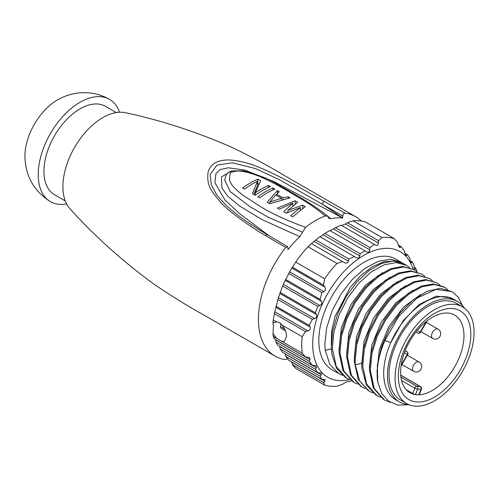 <?xml version="1.0" encoding="UTF-8"?>
<svg xmlns="http://www.w3.org/2000/svg" width="499" height="499" viewBox="0 0 499 499"><rect width="100%" height="100%" fill="white"/><g stroke="black" fill="none" stroke-linecap="round" stroke-linejoin="round"><path stroke-width="0.75" d="M281.636 328.673A4.298 2.483 -60 0 1 281.498 328.604A4.298 2.483 -60 0 1 280.606 326.639L280.606 323.471M286.513 336.376L284.542 341.148L282.016 341.491L276.708 338.422L272.984 333.569L273.446 326.39L272.984 323.165L273.776 322.566L276.708 321.992C278.86 322.03 280.631 323.053 282.016 325.061C284.917 328.548 286.42 332.315 286.513 336.376M282.016 325.061L302.176 336.7L305.5 331.617L274.363 313.64L273.252 320.002A81.605 47.112 120 0 0 272.984 323.165M274.363 313.64L278.405 297.71L314.57 318.593C316.603 317.688 317.214 316.341 316.403 314.57L315.331 312.742L317.794 306.38L319.915 305.513C321.768 304.608 322.229 303.18 321.306 301.234L320.096 299.325L321.911 292.589L323.87 291.628L289.607 271.843L283.313 284.374L319.915 305.513M317.794 306.38L282.571 286.046L278.405 297.71M282.571 286.046L283.313 284.374M291.853 268.057L292.395 267.165L323.533 285.141L324.843 287.106L291.853 268.057L289.607 271.843M292.395 267.165L295.72 262.081A81.605 47.112 120 0 1 308.045 246.756L311.376 243.556L344.485 262.674C346.474 263.528 347.766 263.029 348.346 261.177L348.863 259.062L354.452 256.586L356.323 257.671C358.12 258.494 359.268 257.914 359.767 255.937L360.122 253.723L365.056 250.878L366.796 251.876C368.381 252.656 369.379 251.995 369.796 249.893L370.015 247.604L374.294 244.373L375.872 245.283C377.256 246.007 378.117 245.265 378.46 243.057L378.579 240.711L381.91 237.505L352.986 220.808L347.441 222.735L378.579 240.711M348.346 261.177L314.077 241.397L311.495 243.624M314.077 241.397L319.94 236.663L354.452 256.586M360.122 253.723L324.899 233.389L320.158 236.788M324.899 233.389L329.833 230.538L365.056 250.878M374.294 244.373L341.091 225.205L335.503 227.675L330.188 230.744M378.46 243.057L345.464 224.014L341.609 225.504M345.464 224.014L347.441 222.735M381.91 237.505A81.605 47.112 120 0 1 394.229 238.609L365.305 221.912A81.605 47.112 120 0 0 352.986 220.808M351.321 380.749L348.863 381.797L348.346 381.504C347.815 381.273 346.531 381.772 344.485 382.995L342.514 384.274L336.968 386.195A81.605 47.112 120 0 1 324.649 385.097L295.72 368.399L292.395 364.601L291.809 362.018M324.649 385.097L323.533 382.577L324.843 381.242L325.099 379.527L321.911 379.39L288.709 360.222L285.584 356.336L285.141 353.984L321.306 374.861L321.294 372.996L317.794 372.684L315.331 369.173L280.101 348.838L279.796 346.568L316.403 367.701L316.085 365.661L312.312 365.187L309.193 361.301L275.991 342.127L275.828 339.794M317.794 372.684L282.571 352.35L280.101 348.838M312.312 365.187L277.8 345.264L275.991 342.127M309.193 361.301L310.11 359.735L309.492 357.521L305.5 356.922L274.363 338.946L273.252 336.426A81.605 47.112 120 0 1 272.984 333.569M416.808 271.575A81.605 47.112 120 0 0 416.702 270.577L415.586 268.057L414.675 269.235M308.045 246.756L336.968 263.453A81.605 47.112 120 0 0 324.649 278.779L295.72 262.081M302.176 336.7A81.605 47.112 120 0 0 301.733 345.165A81.605 47.112 120 0 0 302.176 353.124L282.016 341.491M276.708 338.422L273.252 336.426M273.252 320.002L276.708 321.992M323.533 382.577L292.395 364.601M321.911 379.39L320.096 376.258L285.584 356.336M305.5 356.922L302.176 353.124M315.331 369.173L316.403 367.701M320.096 376.258L321.306 374.861M349.562 379.571A72.48 41.847 -60 0 1 312.711 344.048A72.48 41.847 -60 0 1 356.504 260.216A72.48 41.847 -60 0 1 413.041 269.092M323.533 285.141L324.649 278.779M324.843 287.106C325.872 289.202 325.548 290.711 323.87 291.628M305.5 331.617L307.858 330.887C310.047 329.964 310.802 328.704 310.11 327.101L309.193 325.367L312.312 319.385L314.57 318.593M414.32 268.537L415.087 268.98C414.575 269.579 414.251 268.936 414.114 267.052L413.964 264.875L412.149 261.744L410.178 260.603M410.515 262.006L411.544 262.599L412.149 261.744M405.307 254.665L406.641 255.438L407.384 254.658L409.847 258.17L410.159 260.441C410.465 262.449 410.926 263.173 411.544 262.599L411.02 262.798M406.641 255.438L405.98 255.55L404.814 253.018L404.371 250.673L401.246 246.78L399.537 247.504L398.102 244.809L397.56 242.408L394.229 238.609M336.968 263.453L342.514 261.532M315.655 239.888L348.863 259.062M335.503 227.675L370.015 247.604M398.14 244.99L401.246 246.78M404.845 253.193L407.384 254.658M414.126 267.214L415.586 268.057M401.053 262.168L395.875 259.181A63.835 36.857 120 0 0 346.686 276.278A63.835 36.857 120 0 0 318.817 340.524A63.835 36.857 120 0 0 332.041 369.747L338.915 373.714L329.895 364.532L325.248 350.354L324.849 344.004L326.695 327.65L332.24 310.528L341.035 293.992L352.288 279.515L365.006 268.331L378.155 261.37L390.48 259.255L401.053 262.168L402.3 262.948M443.592 286.732L433.338 283.968L421.268 286.195L408.288 293.337L395.776 304.708L384.791 319.329L376.252 336.033L370.969 353.28L369.385 369.715L373.308 387.973L383.556 399.487M390.492 402.444L384.467 400.011L374.206 388.478L370.295 370.239L371.886 353.785L377.194 336.482L385.733 319.809L396.736 305.176L409.23 293.836L422.104 286.744L434.224 284.492L444.503 287.256L447.659 289.514M436.912 282.871L425.747 279.583L413.677 281.81L400.741 288.921L388.303 300.192L377.175 314.981L368.642 331.685L363.372 348.932L361.794 365.33L361.962 368.599L366.341 384.829L375.965 395.102L376.876 395.626L366.615 384.093L362.704 365.861L364.295 349.4L369.603 332.097L378.142 315.424L389.145 300.797L401.639 289.457L414.513 282.359L426.626 280.107L436.912 282.871L440.062 285.129M380.375 397.273L376.876 395.626M372.784 392.894L369.285 391.247L359.623 380.912L355.276 364.738L355.113 361.476L356.698 345.015L362.006 327.712L370.545 311.039L381.554 296.412L394.048 285.072L406.922 277.98L419.035 275.722L429.321 278.486L432.471 280.744M429.321 278.486L417.969 275.199L405.855 277.506L392.944 284.686L380.475 296.069L369.541 310.671L361.039 327.325L355.775 344.572L354.203 360.945L358.126 379.221L368.374 390.717M421.73 274.107L410.558 270.814L398.501 273.04L385.559 280.151L373.121 291.422L361.987 306.218L353.448 322.94L348.183 340.175L346.612 356.567L350.529 374.824L360.777 386.332L361.688 386.862L351.433 375.329L347.522 357.091L349.107 340.636L354.415 323.333L362.954 306.654L373.963 292.027L386.457 280.688L399.331 273.595L411.444 271.344L421.73 274.107L424.88 276.359M365.193 388.509L361.688 386.862M414.133 269.722L402.799 266.429L390.686 268.736L377.787 275.897L365.312 287.281L354.371 301.876L345.869 318.53L340.586 335.808L339.014 352.182L342.944 370.458L353.186 381.953L354.097 382.477L343.836 370.944L339.925 352.706L341.516 336.251L346.824 318.948L355.363 302.275L366.366 287.642L378.86 276.303L391.734 269.211L403.853 266.959L414.133 269.722L417.289 271.98M357.602 384.124L354.097 382.477M406.542 265.337L403.529 263.597L393.455 260.977L381.629 263.378L368.986 270.633L356.76 282.097L346.007 296.861L337.711 313.69L332.665 331.093L331.317 347.734L331.929 354.215L336.6 368.43L345.595 377.568L346.506 378.092L336.245 366.559L332.334 348.321L333.925 331.866L339.233 314.563L347.772 297.891L358.775 283.264L371.268 271.924L384.143 264.826L396.256 262.574L406.542 265.337L409.691 267.595M350.005 379.739L346.506 378.092M342.414 375.354L338.915 373.707M390.736 342.607A57.984 33.477 -60 0 0 383.7 373.202A57.984 33.477 120 0 0 395.707 399.743L399.506 401.938A57.984 33.477 120 0 1 387.492 375.391A57.984 33.477 -60 0 1 412.804 317.04A57.984 33.477 -60 0 1 457.483 301.508L453.691 299.313A57.984 33.477 -60 0 0 447.815 297.08L447.69 297.061A57.984 33.477 120 0 0 390.742 342.613L403.08 320.813L419.353 304.328L436.432 296.163L451.021 297.797M376.97 371.93L379.284 349.762L388.733 326.758L403.448 307.172L420.576 294.61M369.372 367.545L371.693 345.377L381.142 322.373L395.857 302.787L412.985 290.225M390.742 342.613L384.922 340.53L398.738 316.322L416.946 298.134L435.983 289.364L452.1 291.641L458.375 297.292L462.529 305.675M409.074 404.758L397.996 405.113L388.652 401.252L381.723 393.418L377.743 382.147L377.331 365.624L381.298 347.366L389.208 329.14L400.254 312.717L413.309 299.681L427.063 291.291L440.13 288.341L452.1 291.641M377.743 382.147A63.835 36.857 -60 0 1 384.922 340.53M447.859 297.092L457.165 301.321M457.483 301.508A57.984 33.477 -60 0 1 464.407 308.145M361.781 363.16L364.102 340.992L373.551 317.988L388.266 298.402L405.394 285.84M354.19 358.781L356.511 336.613L365.96 313.609L380.675 294.017L397.797 281.455M346.599 354.396L348.913 332.228L358.369 309.224L373.084 289.632L390.206 277.07M339.002 350.011L341.322 327.843L350.772 304.839L365.486 285.253L382.614 272.691M331.373 348.857L325.248 350.354M331.274 345.302L331.567 331.536L335.022 316.534L350.229 287.368L360.852 275.467L372.447 266.672L384.099 261.713L394.877 261.033M399.506 401.938A57.984 33.477 120 0 0 408.718 404.608M462.486 306.873L456.41 303.367A55.832 32.235 120 0 0 413.384 318.325A55.832 32.235 120 0 0 389.014 374.518A55.832 32.235 120 0 0 400.578 400.073L406.654 403.585A55.832 32.235 120 0 0 449.68 388.621A55.832 32.235 120 0 0 474.05 332.434A55.832 32.235 -60 0 0 462.486 306.873A55.832 32.235 -60 0 0 419.459 321.83A55.832 32.235 -60 0 0 395.089 378.024A55.832 32.235 120 0 0 406.654 403.585M470.806 334.305A51.254 29.591 120 0 0 434.567 313.384A51.254 29.591 120 0 0 398.327 376.152A51.254 29.591 120 0 0 434.567 397.073A51.254 29.591 120 0 0 470.806 334.305M421.412 389.133A2.146 2.146 0 0 0 420.47 386.525A2.146 1.241 120 0 0 420.121 386.426A2.146 1.684 -87.2 0 1 420.919 389.264L417.582 389.095L415.536 394.628A44.798 25.867 120 0 0 418.873 394.796L420.919 389.264A2.146 0.499 20.3 0 0 421.412 389.133L419.397 394.578L418.873 394.796A44.798 25.867 120 0 0 463.97 335.621A44.798 25.867 120 0 0 454.651 315.094A44.798 25.867 120 0 0 426.364 321.4A44.798 25.867 120 0 0 417.283 330.369A44.798 25.867 120 0 0 404.396 352.687A44.798 25.867 120 0 0 401.171 365.037A44.798 25.867 120 0 0 400.616 372.204A44.798 25.867 120 0 0 409.847 392.688A44.798 25.867 120 0 0 415.536 394.628L412.742 393.518L406.18 389.7M401.171 365.037L407.327 354.377A2.146 1.753 -60 0 0 406.885 351.639L405.176 350.654M400.728 375.229L420.121 386.426L416.784 386.263A2.146 1.684 -87.2 0 1 417.582 389.095A2.146 0.499 -159.7 0 1 414.725 388.153L412.742 393.518M415.91 332.06L417.619 333.045A2.146 2.146 0 0 0 420.551 332.259L427.194 320.751M417.283 330.369L420.214 332.06A2.146 1.753 120 0 1 417.619 333.045M426.364 321.4L420.214 332.06L420.551 332.259M404.396 352.687L407.671 354.577A2.146 2.146 0 0 0 406.885 351.639L406.885 351.639M312.312 319.385L277.8 299.456M275.991 306.193L309.193 325.367M280.101 292.402L315.331 312.742M321.911 292.589L288.709 273.415M320.096 299.325L285.584 279.403M305.513 227.332A80.532 46.494 -60 0 1 325.223 215.955C309.486 202.95 300.697 198.895 291.06 192.938C280.388 186.532 269.816 180.987 259.355 176.315C236.47 167.664 234.48 172.286 232.285 172.049C230.563 171.325 229.646 173.926 229.528 179.852C230.288 184.212 235.509 189.869 245.19 196.818C254.721 202.014 264.245 212.181 305.513 227.332L299.824 236.688A75.162 43.394 120 0 0 288.035 249.556L287.586 246.562L285.721 247.379A80.532 46.494 -60 0 0 258.42 319.285A80.532 46.494 120 0 0 275.061 356.124A80.532 46.494 120 0 0 285.721 359.66L287.399 358.619M285.721 247.379L265.537 235.659C258.644 231.704 250.23 226.159 240.293 219.024C231.929 212.892 225.498 207.478 220.995 202.794C210.372 189.77 206.642 185.753 208.077 172.024C210.285 165.113 215.474 161.208 223.639 160.31C232.023 158.819 247.255 162.481 257.384 166.66C268.35 171.045 281.068 177.226 295.533 185.21L345.009 213.148C343.717 213.385 342.944 214.327 342.701 215.98L342.701 217.994A75.162 43.394 120 0 0 330.906 218.749L329.009 218.387L327.606 216.192L325.223 215.955M345.009 213.148A80.532 46.494 -60 0 1 355.594 216.641A80.532 46.494 -60 0 1 361.301 221.026M292.589 216.853L290.692 215.755L300.423 207.522L286.264 213.198L283.731 211.738L292.832 203.143L279.303 209.181L277.4 208.089L295.121 200.779L297.647 202.238L287.904 210.428L302.712 205.164L305.245 206.623L292.589 216.853M269.809 203.704L267.277 202.245L277.4 190.562L279.303 191.653L276.689 194.173L283.014 197.822L288.16 196.762L290.056 197.86L269.809 203.704M259.686 197.866L257.79 196.768A80.526 46.488 -60 0 1 272.972 188.004L274.874 189.096A80.526 46.494 120 0 0 259.686 197.866M255.257 195.309L252.413 193.668L257.428 181.337A80.526 46.494 120 0 0 244.504 189.096L242.601 187.998A80.526 46.494 -60 0 1 257.79 179.235L260.634 180.881L255.301 192.832A80.52 46.488 -60 0 1 268.543 185.447L270.446 186.545A80.526 46.488 120 0 0 255.257 195.309M269.834 202.045L281.405 198.309L275.716 195.022L269.834 202.045L269.834 203.692M355.594 216.641L284.305 175.473C267.714 165.518 250.08 156.068 231.399 147.118C195.677 131.574 160.404 120.122 125.586 112.749A56.375 32.547 -60 0 0 84.337 133.501A56.375 32.547 -60 0 0 62.911 186.682A56.375 32.547 120 0 0 70.085 208.881C93.874 235.353 121.432 260.172 152.756 283.338C169.847 295.034 186.851 305.581 203.767 314.975L275.061 356.124M327.606 216.192C319.104 209.274 309.517 202.737 298.845 196.594L278.61 185.01C270.059 179.428 258.357 174.694 243.5 170.82L232.447 170.833L229.047 172.068L226.215 174.625L224.693 180.014L230.401 191.728L249.793 206.58L268.069 217.14L302.444 232.191M330.906 218.749L327.806 216.385M231.025 171.207L221.462 176.964L221.943 187.98L227.463 195.926L239.869 206.156L261.719 219.441L299.824 236.688M269.398 236.015L240.038 214.009L224.974 200.099L214.876 182.64L215.973 173.608L220.103 169.635L228.193 167.789L244.591 170.003L273.758 181.486L342.701 217.994L322.485 204.316L342.701 215.98M216.529 194.491L211.314 184.736L210.141 174.538L216.996 165.069L232.322 162.786L255.164 168.506L279.028 179.472L322.485 204.316A2.146 1.223 119.9 0 1 323.265 202.338A2.146 1.223 119.9 0 1 324.787 201.477M265.537 235.659A2.146 1.241 -59.5 0 1 267.42 234.854C247.616 222.629 227.313 209.68 215.718 193.3L215.924 193.612M65.269 200.91L54.497 194.685A51.004 29.447 120 0 1 43.931 171.338A51.004 29.447 -60 0 1 66.192 120.01A51.004 29.447 -60 0 1 105.495 106.349L116.273 112.568M66.617 203.916A59.057 34.094 120 0 1 50.468 201.665A59.057 34.094 120 0 1 38.236 174.625A59.057 34.094 -60 0 1 64.015 115.194A59.057 34.094 -60 0 1 109.524 99.376A59.057 34.094 -60 0 1 119.554 112.231M24.95 156A45.634 26.347 -60 0 1 24.95 155.682A45.634 26.347 -60 0 1 56.942 100.268C64.134 96.026 71.881 93.544 80.183 92.82C90.637 92.028 100.418 94.211 109.524 99.376M281.405 198.309L281.405 199.781M286.782 212.942L287.904 211.838M269.579 203.573L269.834 203.243M253.748 194.442L257.428 185.74L257.428 181.337M257.428 183.807A75.162 43.394 -60 0 1 257.79 183.657L258.925 184.318M300.423 207.522L300.423 209.967M292.832 203.143L292.832 205.906M295.121 200.779L295.121 204.072M287.904 210.428L287.904 212.399M302.712 205.164L302.712 208.295M277.4 190.562L277.4 193.456M276.689 194.173L276.689 195.589M283.014 197.822L283.014 199.357M288.16 196.762L288.16 198.209M272.972 188.004L272.972 189.938M257.79 179.235L257.79 183.657M255.301 192.832L255.301 195.284M268.543 185.447L268.543 187.381M280.606 326.639L284.655 328.972M324.843 381.242L291.853 362.193M323.159 234.804L359.767 255.937M333.631 229.01L369.796 249.893M400.348 247.473L398.707 246.525M361.781 363.44L355.276 364.738M400.922 377.101L416.784 386.263A2.146 1.241 120 0 0 414.725 388.153L401.564 380.556M419.029 361.975A5.37 3.1 120 0 0 414.894 363.415A5.37 3.1 120 0 0 412.548 368.817A5.37 3.1 -60 0 0 413.665 371.275A5.37 5.37 0 0 0 421.717 366.628A5.37 5.37 0 0 0 419.029 361.975L407.303 355.207M438.01 329.097A5.37 3.1 120 0 0 433.874 330.538A5.37 3.1 120 0 0 431.529 335.939A5.37 3.1 -60 0 0 432.645 338.397A5.37 5.37 0 0 0 440.698 333.75A5.37 5.37 0 0 0 438.01 329.097L426.283 322.329M279.796 293.437L316.403 314.57M310.11 327.101L275.841 307.315M307.858 330.887L274.868 311.838M285.141 280.351L321.306 301.234M310.11 359.735L275.841 339.95M281.498 328.604L285.472 330.899M401.932 364.507L413.665 371.275M420.919 331.629L432.645 338.397M420.47 386.525L400.716 375.123M401.028 366.079L407.671 354.577M267.42 234.854L287.586 246.562M24.95 155.682L24.95 156.106C25.324 175.922 33.832 191.105 50.468 201.665"/></g></svg>
